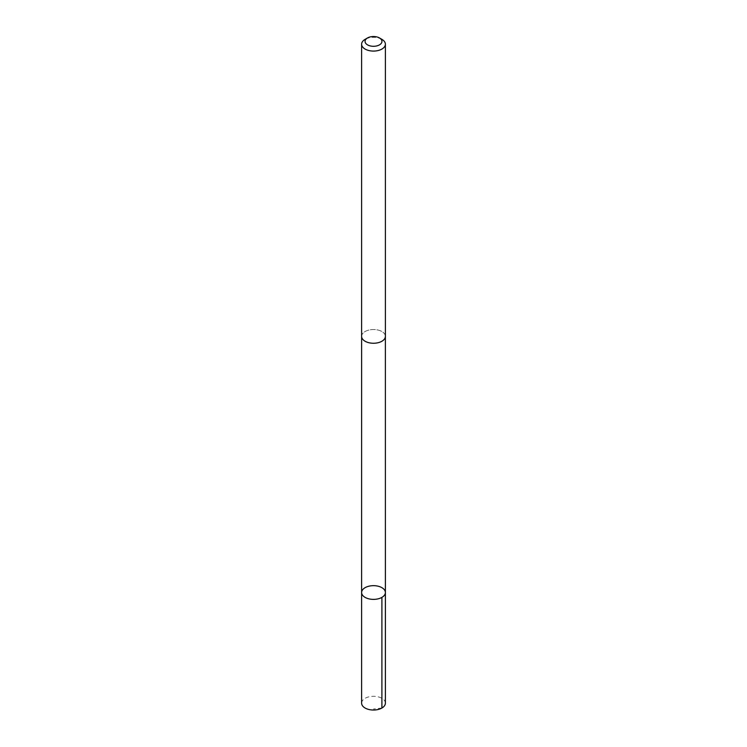 <?xml version="1.0" encoding="UTF-8"?>
<svg xmlns="http://www.w3.org/2000/svg" width="747" height="747" viewBox="0 0 747 747"><rect width="100%" height="100%" fill="white"/><g stroke="black" fill="none" stroke-linecap="round" stroke-linejoin="round"><path stroke-width="0.56" stroke-dasharray="3.73 2.8" d="M385.387 703.17A11.887 6.863 0 0 0 382.809 698.903A11.887 6.863 0 0 0 369.588 696.69A11.887 6.863 0 0 0 361.613 703.17M364.2 340.66A11.877 6.863 0 0 0 377.412 342.873A11.877 6.863 0 0 0 385.377 336.393A11.877 6.863 0 0 0 382.8 332.126A11.877 6.863 0 0 0 369.588 329.913A11.877 6.863 0 0 0 361.623 336.393A11.877 6.863 0 0 0 364.2 340.66M361.613 592.52A11.887 6.863 180 0 1 373.5 585.667A11.887 6.863 180 0 1 385.387 592.52M385.387 336.393A11.887 6.863 0 0 0 382.809 332.126A11.887 6.863 0 0 0 369.588 329.913A11.887 6.863 0 0 0 361.613 336.393M381.904 39.358A11.887 6.863 0 0 0 365.096 39.358M381.904 708.025L373.5 709.006"/><path stroke-width="1.12" d="M364.191 596.797A11.887 6.863 180 0 1 361.613 592.52A11.887 6.863 180 0 1 373.5 585.667A11.887 6.863 180 0 1 385.387 592.52A11.887 6.863 180 0 1 377.412 599.001A11.887 6.863 180 0 1 364.191 596.797A11.887 6.863 180 0 1 361.613 592.52L361.613 703.17A11.887 6.863 0 0 0 364.191 707.437A11.887 6.863 0 0 0 377.412 709.65A11.887 6.863 0 0 0 385.387 703.17L385.387 592.52A11.887 6.863 180 0 1 377.412 599.001A11.887 6.863 180 0 1 364.191 596.797M367.524 37.957L365.096 39.358A11.887 6.863 0 0 0 361.613 44.213L361.613 336.393A11.887 6.863 0 0 0 373.5 343.256A11.887 6.863 0 0 0 385.387 336.393L385.387 44.213A11.887 6.863 0 0 0 382.809 39.946A11.887 6.863 0 0 0 381.904 39.358L379.476 37.957A8.46 4.884 0 0 0 367.524 37.957A8.46 4.884 0 0 0 367.3 44.727A8.46 4.884 0 0 0 379.009 45.119A8.46 4.884 0 0 0 380.12 38.377A8.46 4.884 0 0 0 379.476 37.957M361.613 44.213A11.887 6.863 0 0 0 373.5 51.076A11.887 6.863 0 0 0 385.387 44.213M381.904 597.376L381.904 708.025M361.623 336.608L361.613 592.52M385.377 336.608L385.387 592.52"/></g></svg>
